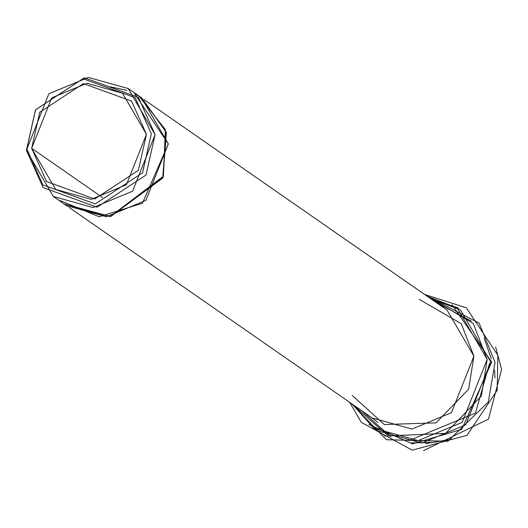 <?xml version="1.0" encoding="UTF-8"?>
<svg xmlns="http://www.w3.org/2000/svg" width="528" height="528" viewBox="0 0 528 528"><rect width="100%" height="100%" fill="white"/><g stroke="black" fill="none" stroke-linecap="round" stroke-linejoin="round"><path stroke-width="0.79" d="M26.4 150.308L48.86 93.766L88.367 77.411L128.212 88.546L155.074 134.66L132.614 191.202L93.106 207.557L53.269 196.423L26.4 150.308L43.072 187.572L97.086 207.194L146.018 175.052L155.074 134.66L138.402 97.396L84.394 77.774L35.462 109.916L26.4 150.308L26.796 148.889L42.933 184.945L95.192 203.94L142.547 172.828L151.318 133.742L135.181 97.687L82.916 78.692L35.561 109.798L26.796 148.889L35.561 109.798L82.916 78.692L135.181 97.687L151.318 133.742L142.547 172.828L95.192 203.94L42.933 184.945L26.796 148.889L26.4 150.308M53.269 196.423L66.515 205.63L106.359 216.764L145.867 200.409L168.326 143.867L141.458 97.753L128.212 88.546M110.372 86.836L127.05 90.374M69.181 207.478L372.101 417.925L411.946 429.059L451.447 412.711L473.913 356.169L447.044 310.055L144.131 99.607M495.614 346.903L501.6 369.422L488.486 419.1L423.581 450.589L488.486 419.1L501.6 369.422L495.614 346.903M385.546 436.286L382.932 434.181M494.65 370.267L494.947 377.969M452.456 439.124L425.588 443.639M489.489 363.508L475.451 413.107L408.995 440.557M372.451 418.169L377.956 422.466M31.667 148.295L55.631 189.42L91.166 199.353L126.403 184.767L146.441 134.336L122.476 93.205L86.942 83.279L51.704 97.858L31.667 148.295L102.538 197.531L31.667 148.295L39.752 112.266L83.398 83.596L131.571 101.099L146.441 134.336L138.362 170.366L94.717 199.036L46.543 181.526L31.667 148.295M419.173 299.336L461.241 323.677L473.913 356.169L468.633 389.189L436.036 422.862L384.305 424.538L352.328 395.551M352.183 404.092L388.245 435.91L445.592 433.409L481.404 395.954L487.179 359.403L473.286 323.492L427.132 296.221L457.255 308.035L487.179 359.403L462.158 422.387L418.15 440.603L373.771 428.201L352.183 404.092M377.315 430.663L421.694 443.065L465.703 424.849L490.723 361.865L460.799 310.497L490.723 361.865L465.703 424.849L421.694 443.065L377.315 430.663L373.771 428.201M368.933 424.512L412.467 443.85L461.776 429.376L491.7 362.076L452.113 304.788L491.7 362.076L461.776 429.376L412.467 443.85L368.933 424.512M351.701 403.755L386.397 439.732L447.797 441.269L488.334 401.966L495.026 362.353L479.167 323.149L426.644 295.885L479.167 323.149L495.026 362.353L488.334 401.966L447.797 441.269L386.397 439.732L351.701 403.755M458.297 308.18L455.321 306.742L458.297 308.18M141.722 97.845L166.366 132.284L162.967 177.877L110.557 216.625L66.693 205.834L110.557 216.625L162.934 177.949L166.399 132.396L141.504 97.693L166.181 132.251L162.716 177.797L110.339 216.473L66.475 205.682L64.066 203.927L110.339 216.473L163.416 176.207L165.37 129.644L139.009 96.05M134.541 93.581L168.326 143.867L142.428 203.234L99.238 216.784L60.192 200.594M141.57 97.832L134.64 93.667M436.702 302.874L471.379 321.07M484.11 337.999L491.297 358.743M433.171 442.411L411.22 442.913M390.911 436.887L361.759 410.744M457.255 308.035L460.799 310.497M430.716 298.709L459.01 309.296M349.661 402.336L361.251 422.301L412.243 450.186L467.075 435.277L497.185 390.212L497.845 355.225L466.303 307.771L424.604 294.466"/></g></svg>
